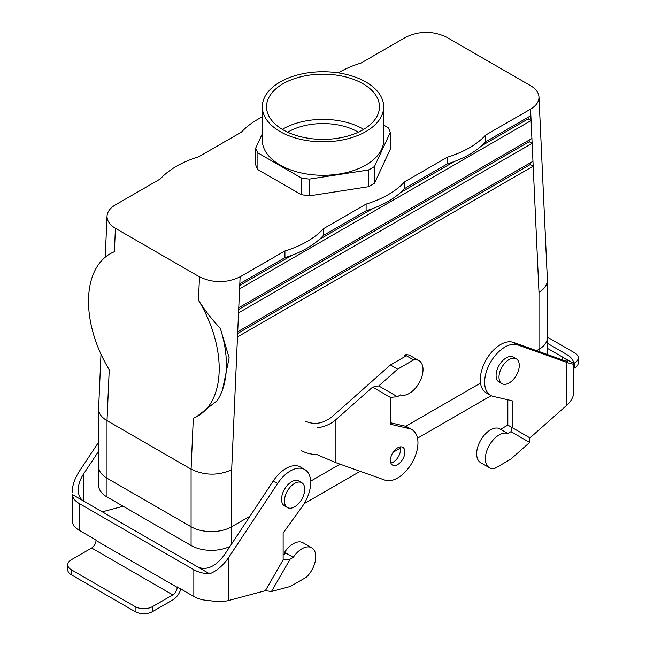 <?xml version="1.0" encoding="UTF-8"?>
<svg xmlns="http://www.w3.org/2000/svg" width="646" height="646" viewBox="0 0 646 646"><rect width="100%" height="100%" fill="white"/><g stroke="black" fill="none" stroke-linecap="round" stroke-linejoin="round"><path stroke-width="0.97" d="M198.467 300.261C205.315 310.968 212.574 320.295 220.262 328.241L229.152 357.803L222.369 390.45L221.037 393.487A92.257 55.944 62.6 0 1 217.088 400.762L196.449 416.832L217.088 400.762A92.257 55.944 62.6 0 0 221.037 393.487A92.257 55.944 62.6 0 0 220.262 328.241L229.152 357.803L222.369 390.45L221.037 393.487A92.257 55.944 62.6 0 0 220.262 328.241C212.574 320.295 205.315 310.968 198.467 300.261A92.257 55.944 62.6 0 1 196.255 416.928A92.257 55.944 62.6 0 1 193.307 418.277A92.257 55.944 62.6 0 0 196.255 416.928L196.255 416.928A92.257 55.944 62.6 0 0 198.467 300.261L199.493 276.843C213.027 283.239 226.56 283.231 240.11 276.827L284.926 250.955L240.11 276.827C226.56 283.231 213.027 283.239 199.493 276.843L115.416 228.304C109.763 224.921 106.961 220.875 107.026 216.176C107.333 211.783 110.135 208.012 115.44 204.855L160.256 178.982A92.257 53.263 180 0 1 198.718 156.776L241.434 132.115A92.257 53.263 180 0 1 262.316 116.878A92.257 53.263 180 0 0 241.434 132.115L198.718 156.776A92.257 53.263 180 0 0 160.256 178.982L115.44 204.855C110.135 208.012 107.333 211.783 107.026 216.176C106.961 220.875 109.763 224.921 115.416 228.304L199.493 276.843L198.467 300.261M231.672 469.779C218.146 475.803 204.612 475.601 191.087 469.174L107.01 420.635L109.231 369.738A92.257 55.944 62.6 0 1 111.451 253.07A92.257 55.944 62.6 0 1 114.39 251.722L115.416 228.304L114.39 251.722L111.645 252.966L114.39 251.722A92.257 55.944 62.6 0 0 111.451 253.07L111.451 253.07A92.257 55.944 62.6 0 0 109.231 369.738L107.01 420.635L107.01 478.21L191.087 526.756A28.699 16.57 0 0 0 231.672 526.756L249.986 516.186L231.672 526.756A28.699 16.57 0 0 1 191.087 526.756L107.01 478.21A28.699 16.57 0 0 1 98.604 466.493A28.699 16.57 0 0 0 107.01 478.21L107.01 496.96A28.699 16.57 180 0 1 98.604 485.243A28.699 16.57 180 0 0 107.01 496.96L107.01 420.635C101.527 417.364 98.725 413.521 98.604 409.096C98.725 413.521 101.527 417.364 107.01 420.635L191.087 469.174L193.307 418.277L191.087 469.174L191.087 545.499L107.01 496.96L191.087 545.499L191.087 469.174C204.612 475.601 218.146 475.803 231.672 469.779L237.704 331.778L532.958 161.314L533.184 166.208L237.486 336.929L237.704 331.778L532.958 161.314L533.184 166.208L237.486 336.929L231.672 469.779L231.672 543.851L231.672 469.779M238.535 312.89L238.762 307.738L531.908 138.486L532.134 143.38L238.535 312.89L238.762 307.738L531.908 138.486L532.134 143.38L238.535 312.89L237.704 331.778L238.535 312.89M239.585 288.851L239.811 283.699L284.926 257.649L284.926 250.955A92.257 53.263 180 0 0 323.388 228.749A92.257 53.263 180 0 1 284.926 250.955L284.926 257.649A92.257 53.263 180 0 0 323.388 235.443L366.104 210.782L366.104 204.088L323.388 228.749L323.388 235.443L366.104 210.782L366.104 204.088L323.388 228.749L323.388 235.443A92.257 53.263 180 0 1 284.926 257.649L239.811 283.699L240.11 276.827L239.585 288.851L531.085 120.552L239.585 288.851L238.762 307.738L239.585 288.851M98.612 408.692L100.994 354.21L98.612 408.692M357.787 131.889A49.201 28.408 180 0 1 358.328 132.204A49.201 28.408 180 0 0 357.787 131.889A49.201 28.408 180 0 0 287.672 132.204A49.201 28.408 180 0 1 357.787 131.889M529.236 141.708L238.681 309.458L529.236 141.708L532.134 143.38L529.236 141.708L529.163 140.077L529.236 141.708M528.186 118.88L481.633 145.754L528.186 118.88L531.085 120.552L530.859 115.666L531.085 120.552L528.186 118.88L528.105 117.249L528.186 118.88M454.283 161.548L400.455 192.621L454.283 161.548M373.105 208.416L319.277 239.488L373.105 208.416M291.927 255.283L239.731 285.419L291.927 255.283M485.744 141.708L530.859 115.666L530.56 109.142L485.744 135.014A92.257 53.263 180 0 1 447.282 157.22L404.566 181.881A92.257 53.263 180 0 1 366.104 204.088A92.257 53.263 180 0 0 404.566 181.881L404.566 188.575L447.282 163.914L447.282 157.22L404.566 181.881L404.566 188.575A92.257 53.263 180 0 1 366.104 210.782A92.257 53.263 180 0 0 404.566 188.575L447.282 163.914L447.282 157.22A92.257 53.263 180 0 0 485.744 135.014L485.744 141.708A92.257 53.263 180 0 1 447.282 163.914A92.257 53.263 180 0 0 485.744 141.708L530.859 115.666L530.56 109.142L485.744 135.014L485.744 141.708M530.285 164.536L237.631 333.498L530.285 164.536L533.184 166.208L530.285 164.536L530.213 162.905L530.285 164.536M284.515 505.875A14.349 8.285 -60 0 1 284.515 489.305A14.349 8.285 -60 0 1 298.864 481.02L301.763 482.691A14.349 8.285 -60 0 1 304.734 489.256A14.349 8.285 -60 0 1 298.468 503.702A14.349 8.285 -60 0 1 287.413 507.546A14.349 8.285 -60 0 1 287.413 490.976A14.349 8.285 -60 0 1 301.763 482.691A14.349 8.285 -60 0 1 304.734 489.256A14.349 8.285 -60 0 1 298.468 503.702A14.349 8.285 -60 0 1 287.413 507.546A14.349 8.285 -60 0 1 287.413 490.976A14.349 8.285 -60 0 1 301.763 482.691L298.864 481.02A14.349 8.285 -60 0 0 284.515 489.305A14.349 8.285 -60 0 0 284.515 505.875L287.413 507.546L284.515 505.875M446.507 37.145C432.973 30.758 419.44 30.758 405.89 37.161L361.074 63.042A92.257 53.263 180 0 0 338.254 72.869A92.257 53.263 180 0 1 361.074 63.042L405.89 37.161C419.44 30.758 432.973 30.758 446.507 37.145L530.584 85.692C535.865 88.833 538.659 92.588 538.974 96.957C539.047 101.68 536.237 105.742 530.56 109.142C536.237 105.742 539.047 101.68 538.974 96.957C538.659 92.588 535.865 88.833 530.584 85.692L446.507 37.145M310.637 481.165L340.087 464.159L310.637 481.165M405.672 426.295L480.511 383.086L405.672 426.295M536.624 350.689L538.99 349.325A28.699 16.57 0 0 0 547.396 337.608L547.388 279.742L538.974 96.957L547.396 280.202C547.275 284.87 544.473 288.915 538.99 292.347C544.473 288.915 547.275 284.87 547.396 280.202L547.396 337.608A28.699 16.57 0 0 1 538.99 349.325L536.624 350.689M374.494 183.23L390.313 149.145L390.313 132.406L390.313 149.145L374.494 183.23A68.678 39.648 0 0 1 368.438 186.726A68.678 39.648 0 0 0 374.494 183.23L374.494 166.49A68.678 39.648 180 0 1 368.438 169.987L368.438 186.726L309.394 195.859L368.438 186.726L368.438 169.987L309.394 179.12A68.678 39.648 180 0 1 301.125 177.844L301.125 194.583A68.678 39.648 0 0 0 309.394 195.859L309.394 179.12A68.678 39.648 180 0 1 301.125 177.844L301.125 194.583A68.678 39.648 0 0 0 309.394 195.859L309.394 179.12L368.438 169.987A68.678 39.648 180 0 0 374.494 166.49L390.313 132.406A68.678 39.648 180 0 0 388.101 127.625L383.684 125.074L388.101 127.625A68.678 39.648 180 0 1 390.313 132.406L374.494 166.49L374.494 183.23M257.899 169.632L301.125 194.583L257.899 169.632A68.678 39.648 0 0 1 255.687 164.851A68.678 39.648 0 0 0 257.899 169.632L257.899 152.892A68.678 39.648 180 0 1 255.687 148.112L255.687 164.851L255.687 148.112L262.316 133.819L255.687 148.112A68.678 39.648 180 0 0 257.899 152.892L301.125 177.844L257.899 152.892L257.899 169.632M491.178 395.675L417.51 438.206L491.178 395.675M400.439 448.066L393.123 452.289L400.439 448.066M360.169 471.314L304.129 503.662L360.169 471.314M229.984 546.395A28.699 16.57 180 0 1 191.087 545.499A28.699 16.57 180 0 0 229.984 546.395M383.684 140.255A60.684 35.037 180 0 1 323 175.292A60.684 35.037 180 0 1 262.316 140.255L262.316 106.784A60.684 35.037 180 0 1 299.776 74.411A60.684 35.037 180 0 1 365.911 82.01A60.684 35.037 180 0 1 383.684 106.784A60.684 35.037 180 0 1 365.911 131.55A60.684 35.037 180 0 1 299.776 139.148A60.684 35.037 180 0 1 262.316 106.784A60.684 35.037 180 0 1 299.776 74.411A60.684 35.037 180 0 1 365.911 82.01A60.684 35.037 180 0 1 383.684 106.784A60.684 35.037 180 0 1 365.911 131.55A60.684 35.037 180 0 1 299.776 139.148A60.684 35.037 180 0 1 262.316 106.784L262.316 140.255A60.684 35.037 180 0 0 323 175.292A60.684 35.037 180 0 0 383.684 140.255L383.684 106.784L383.684 140.255M362.923 83.73A56.46 32.599 180 0 1 379.46 106.784A56.46 32.599 180 0 1 323 139.374A56.46 32.599 180 0 1 266.54 106.784A56.46 32.599 180 0 1 301.391 76.664A56.46 32.599 180 0 1 362.923 83.73A56.46 32.599 180 0 1 379.46 106.784A56.46 32.599 180 0 1 323 139.374A56.46 32.599 180 0 1 266.54 106.784A56.46 32.599 180 0 1 301.391 76.664A56.46 32.599 180 0 1 362.923 83.73M362.923 128.925A56.46 32.599 180 0 1 363.69 129.378A56.46 32.599 180 0 0 362.923 128.925A56.46 32.599 180 0 0 282.31 129.378A56.46 32.599 180 0 1 362.923 128.925M496.088 375.439A14.349 8.285 120 0 0 499.059 382.004L501.958 383.684A14.349 8.285 120 0 0 516.307 375.399A14.349 8.285 120 0 0 516.307 358.829A14.349 8.285 120 0 0 505.245 362.672A14.349 8.285 120 0 0 498.987 377.111A14.349 8.285 120 0 0 501.958 383.684A14.349 8.285 120 0 0 516.307 375.399A14.349 8.285 120 0 0 516.307 358.829A14.349 8.285 120 0 0 505.245 362.672A14.349 8.285 120 0 0 498.987 377.111A14.349 8.285 120 0 0 501.958 383.684L499.059 382.004A14.349 8.285 120 0 1 496.088 375.439A14.349 8.285 120 0 1 502.346 360.993A14.349 8.285 120 0 1 513.409 357.149A14.349 8.285 120 0 0 502.346 360.993A14.349 8.285 120 0 0 496.088 375.439M562.335 359.846C565.856 361.09 567.656 361.445 567.737 360.928C567.656 360.323 565.856 359.006 562.335 356.955L573.834 363.601L573.882 391.5C573.777 396.458 571.371 401.077 566.679 405.357L529.97 437.899L512.173 427.628L512.173 400.786L493.286 396.418A28.699 16.57 -60 0 1 490.572 395.352L486.228 392.849A28.699 16.57 -60 0 1 485.493 361.025A28.699 16.57 -60 0 1 513.336 342.396L562.335 359.846L562.335 356.955L547.396 348.331M529.97 437.899L529.639 442.445L510.728 459.217L494.747 468.439A19.477 11.24 -60 0 1 489.393 467.704L480.697 462.681A19.477 11.24 -60 0 1 480.212 441.057A19.477 11.24 -60 0 1 499.132 428.459L500.577 429.299L507.829 425.116L507.829 399.777M489.393 467.704A19.477 11.24 -60 0 1 488.909 446.079A19.477 11.24 -60 0 1 507.829 433.482L500.577 429.299M573.834 363.601A24.605 14.204 180 0 0 566.679 354.444L547.396 343.317M547.396 337.107L574.649 352.845A12.298 7.098 180 0 1 578.259 357.86A12.298 7.098 180 0 1 574.649 362.882L573.81 363.375M573.882 368.349L574.649 367.905A12.298 7.098 0 0 0 578.259 362.882L578.259 357.86M490.572 395.352A28.699 16.57 -60 0 1 489.838 363.536A28.699 16.57 -60 0 1 517.688 344.907L566.679 362.358C571.371 364.013 573.777 364.489 573.882 363.795M507.829 433.482L510.97 431.665L512.173 427.628L507.829 425.116M529.639 442.445L510.97 431.665M180.872 588.999A12.298 7.098 -60 0 1 172.821 599.9L152.529 611.617A12.298 7.098 180 0 1 135.127 611.617L135.127 606.602A12.298 7.098 0 0 0 152.529 606.602L172.821 594.885A6.153 3.553 -60 0 0 177.166 587.351L177.166 586.867L193.84 596.484A24.605 14.204 180 0 0 209.692 600.618C217.024 601.886 223.338 601.854 228.627 600.522L265.336 590.686L283.134 559.856L283.134 533.015L302.021 506.844A28.699 16.57 120 0 0 304.734 469.513A28.699 16.57 120 0 0 277.627 483.507L228.627 557.53C223.338 565.307 217.024 570.741 209.692 573.842L198.185 567.196C206.89 570.571 215.586 566.51 224.283 555.019L273.274 480.995L277.627 483.507M265.336 590.686L271.465 591.494L290.135 559.17L283.134 559.856M271.465 591.494L290.385 586.431L306.357 577.209A19.477 11.24 120 0 0 311.719 547.792A19.477 11.24 120 0 0 293.284 557.353L286.033 553.162L283.134 554.841M72.166 494.432L72.166 521.217A24.605 14.204 0 0 0 79.321 530.374L79.321 503.589A24.605 14.204 180 0 1 72.166 494.432L198.185 567.196M304.734 469.513L300.382 467.001A28.699 16.57 120 0 0 273.274 480.995M311.719 547.792L303.022 542.769A19.477 11.24 120 0 0 284.587 552.33L286.033 553.162M293.284 557.353L290.135 559.17M284.587 552.33L285.387 553.541M79.321 503.589L193.84 569.707A24.605 14.204 0 0 0 209.692 573.842M79.321 530.374L95.988 539.991L95.988 540.484A6.153 3.553 -60 0 1 91.643 548.01L71.351 559.727A12.298 7.098 180 0 0 67.741 564.749A12.298 7.098 180 0 0 71.351 569.772L135.127 606.602M135.127 611.617L71.351 574.795L71.351 569.772M67.741 564.749L67.741 569.772A12.298 7.098 0 0 0 71.351 574.795M98.604 442.195L79.321 471.322C74.629 478.581 72.223 485.752 72.118 492.85M98.604 451.271L83.665 473.833C80.144 479.275 78.344 484.653 78.263 489.975C78.344 495.224 80.144 498.922 83.665 501.078L83.665 473.833M102.302 511.834L123.12 506.262M404.13 357.052L404.929 354.912L413.626 359.935A19.477 11.24 -60 0 1 418.988 360.678A19.477 11.24 -60 0 1 419.472 382.295A19.477 11.24 -60 0 1 400.552 394.892L397.403 396.709L390.41 397.403L390.41 424.244L409.298 428.613A28.699 16.57 -60 0 1 412.003 429.671A28.699 16.57 -60 0 1 412.746 461.494A28.699 16.57 -60 0 1 384.895 480.115L335.904 462.673L316.968 454.623A24.605 14.204 0 0 1 301.109 450.496M404.929 354.912A19.477 11.24 -60 0 1 410.291 355.655L418.988 360.678M397.653 464.571A10.247 5.919 -60 0 1 392.534 465.08A10.247 5.919 -60 0 1 390.41 460.388A10.247 5.919 -60 0 1 394.884 450.068A10.247 5.919 -60 0 1 402.781 447.323A10.247 5.919 -60 0 1 404.348 455.535A10.247 5.919 -60 0 1 397.653 464.571M316.968 427.846C324.3 426.941 330.607 424.22 335.904 419.674L372.605 387.124L390.41 397.403M390.838 462.988A10.247 5.919 120 0 0 398.429 456.649A10.247 5.919 120 0 0 400.124 446.911M390.41 422.742L404.945 426.102A28.699 16.57 -60 0 1 407.658 427.159L412.003 429.671M305.461 421.2C314.158 425.068 322.855 423.719 331.551 417.163L390.41 364.974L406.382 355.752M372.605 387.124L378.742 385.937L397.653 369.157L390.41 364.974M397.653 369.157L413.626 359.935M378.742 385.937L397.403 396.709M531.908 138.486L531.085 120.552L531.908 138.486M532.958 161.314L532.134 143.38L532.958 161.314M538.99 292.347L538.99 351.537L538.99 292.347L533.184 166.208L538.99 292.347M566.679 405.357L566.679 362.358M513.336 342.396L517.688 344.907M574.649 367.905L574.649 362.882M228.627 600.522L228.627 557.53M193.84 596.484L193.84 569.707M177.166 587.351L95.988 540.484M172.821 594.885L91.643 548.01M152.529 611.617L152.529 606.602M335.904 419.674L335.904 462.673M409.298 428.613L404.945 426.102M105.233 257.205L107.026 216.176L105.233 257.205M98.604 466.493L98.604 409.096L98.604 466.493M98.604 466.775L98.604 485.243L98.604 466.775M547.396 337.89L547.396 354.525L547.396 337.89M513.409 357.149L516.307 358.829L513.409 357.149"/></g></svg>
